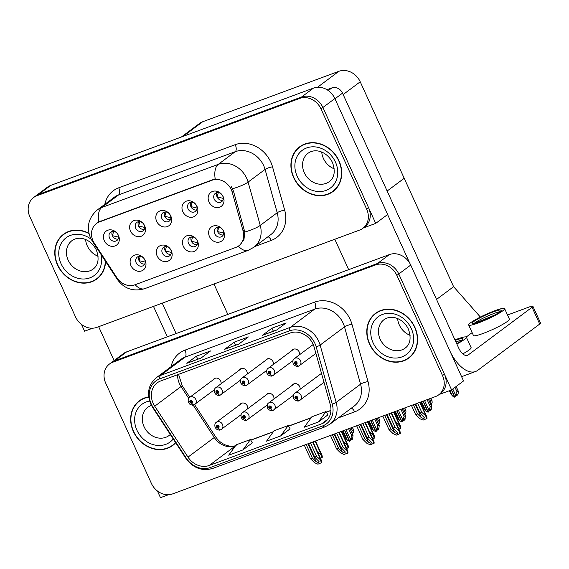<?xml version="1.0" encoding="UTF-8"?>
<svg xmlns="http://www.w3.org/2000/svg" width="569" height="569" viewBox="0 0 569 569"><rect width="100%" height="100%" fill="white"/><g stroke="black" fill="none" stroke-linecap="round" stroke-linejoin="round"><path stroke-width="0.85" d="M247.757 408.691A4.644 3.99 -126.8 0 0 247.344 406.003A4.644 3.99 -126.8 0 0 240.787 403.677A4.644 3.99 -126.8 0 0 239.848 404.744M273.931 398.997A4.644 3.99 -126.8 0 0 273.518 396.316A4.644 3.99 -126.8 0 0 266.961 393.99A4.644 3.99 -126.8 0 0 266.022 395.05M300.105 389.31A4.644 3.99 -126.8 0 0 299.692 386.621A4.644 3.99 -126.8 0 0 293.135 384.295A4.644 3.99 -126.8 0 0 292.196 385.362M299.614 354.672A4.644 3.99 -126.8 0 0 299.209 351.991A4.644 3.99 -126.8 0 0 292.651 349.665A4.644 3.99 -126.8 0 0 291.712 350.724M273.44 364.366A4.644 3.99 -126.8 0 0 273.035 361.678A4.644 3.99 -126.8 0 0 266.477 359.359A4.644 3.99 -126.8 0 0 265.538 360.419M247.266 374.061A4.644 3.99 -126.8 0 0 246.861 371.372A4.644 3.99 -126.8 0 0 240.303 369.046A4.644 3.99 -126.8 0 0 239.364 370.113M221.092 383.755A4.644 3.99 -126.8 0 0 220.687 381.066A4.644 3.99 -126.8 0 0 214.129 378.741A4.644 3.99 -126.8 0 0 213.19 379.8M323.583 382.645A4.644 3.99 -126.8 0 0 324.06 382.503M109.49 364.011L123.352 353.655A17.426 14.95 -126.8 0 1 126.61 351.891L389.388 254.585A17.426 14.95 -126.8 0 1 410.733 265.062L463.55 380.96L451.601 389.886L398.784 273.988A17.426 14.95 -126.8 0 0 377.439 263.504L114.661 360.817A17.426 14.95 -126.8 0 0 111.403 362.581A17.426 14.95 -126.8 0 1 114.661 360.817L377.439 263.504A17.426 14.95 -126.8 0 1 398.784 273.988L444.432 374.153A17.426 14.95 -126.8 0 1 440.683 393.364L438.77 394.794A17.426 14.95 -126.8 0 0 442.518 375.576L396.87 275.417A17.426 14.95 -126.8 0 0 375.526 264.934L112.747 362.24A17.426 14.95 -126.8 0 0 109.49 364.011A17.426 14.95 -126.8 0 0 105.742 383.221L151.39 483.387A17.426 14.95 -126.8 0 0 172.734 493.871L435.513 396.557A17.426 14.95 -126.8 0 0 438.77 394.794M157.414 490.976L160.472 497.69L168.524 494.703M439.19 394.481L451.601 389.886M321.649 373.911A4.644 3.99 -126.8 0 0 319.309 374.601A4.644 3.99 -126.8 0 0 318.37 375.668M181.362 137.022L199.463 123.501A17.426 14.95 53.2 0 1 202.72 121.73L338.882 71.31A17.426 14.95 53.2 0 1 360.227 81.794L404.203 178.289L387.133 191.028L404.203 178.289L453.6 286.676L436.537 299.422M213.972 284.002L227.828 314.408M453.6 286.676L480.378 317.054M472.128 332.609L466.21 337.026M161.873 218.503A5.228 4.488 -126.8 0 0 169.256 221.121A5.228 4.488 -126.8 0 0 170.38 215.359A5.228 4.488 -126.8 0 0 162.997 212.742A5.228 4.488 -126.8 0 0 161.873 218.503M170.43 219.698A5.228 4.488 53.2 0 1 164.747 216.362A5.228 4.488 53.2 0 1 164.69 212.017M156.653 221.341A8.713 7.475 -126.8 0 0 167.322 226.583A8.713 7.475 -126.8 0 0 170.821 216.092A8.713 7.475 -126.8 0 0 160.152 210.85A8.713 7.475 -126.8 0 0 156.653 221.341M188.538 243.447A5.228 4.488 -126.8 0 0 195.914 246.057A5.228 4.488 -126.8 0 0 197.038 240.296A5.228 4.488 -126.8 0 0 189.662 237.678A5.228 4.488 -126.8 0 0 188.538 243.447M197.094 244.642A5.228 4.488 53.2 0 1 191.404 241.306A5.228 4.488 53.2 0 1 191.355 236.96M183.31 246.277A8.713 7.475 -126.8 0 0 193.986 251.519A8.713 7.475 -126.8 0 0 197.486 241.028A8.713 7.475 -126.8 0 0 186.817 235.786A8.713 7.475 -126.8 0 0 183.31 246.277M188.047 208.816A5.228 4.488 -126.8 0 0 195.43 211.426A5.228 4.488 -126.8 0 0 196.554 205.665A5.228 4.488 -126.8 0 0 189.171 203.048A5.228 4.488 -126.8 0 0 188.047 208.816M196.604 210.011A5.228 4.488 53.2 0 1 190.921 206.668A5.228 4.488 53.2 0 1 190.864 202.329M182.827 211.647A8.713 7.475 -126.8 0 0 193.496 216.889A8.713 7.475 -126.8 0 0 196.995 206.398A8.713 7.475 -126.8 0 0 186.326 201.156A8.713 7.475 -126.8 0 0 182.827 211.647M214.221 199.122A5.228 4.488 -126.8 0 0 221.604 201.732A5.228 4.488 -126.8 0 0 222.728 195.971A5.228 4.488 -126.8 0 0 215.345 193.353A5.228 4.488 -126.8 0 0 214.221 199.122M222.778 200.316A5.228 4.488 53.2 0 1 217.095 196.981A5.228 4.488 53.2 0 1 217.038 192.635M209.001 201.952A8.713 7.475 -126.8 0 0 219.67 207.194A8.713 7.475 -126.8 0 0 223.169 196.703A8.713 7.475 -126.8 0 0 212.5 191.461A8.713 7.475 -126.8 0 0 209.001 201.952M135.699 228.197A5.228 4.488 -126.8 0 0 143.082 230.815A5.228 4.488 -126.8 0 0 144.206 225.047A5.228 4.488 -126.8 0 0 136.823 222.436A5.228 4.488 -126.8 0 0 135.699 228.197M144.256 229.392A5.228 4.488 53.2 0 1 138.566 226.057A5.228 4.488 53.2 0 1 138.516 221.711M130.479 231.035A8.713 7.475 -126.8 0 0 141.148 236.277A8.713 7.475 -126.8 0 0 144.647 225.786A8.713 7.475 -126.8 0 0 133.978 220.544A8.713 7.475 -126.8 0 0 130.479 231.035M109.525 237.892A5.228 4.488 -126.8 0 0 116.908 240.502A5.228 4.488 -126.8 0 0 118.032 234.741A5.228 4.488 -126.8 0 0 110.649 232.124A5.228 4.488 -126.8 0 0 109.525 237.892M118.082 239.087A5.228 4.488 53.2 0 1 112.392 235.751A5.228 4.488 53.2 0 1 112.342 231.405M104.305 240.723A8.713 7.475 -126.8 0 0 114.974 245.964A8.713 7.475 -126.8 0 0 118.473 235.474A8.713 7.475 -126.8 0 0 107.804 230.232A8.713 7.475 -126.8 0 0 104.305 240.723M136.19 262.828A5.228 4.488 -126.8 0 0 143.566 265.446A5.228 4.488 -126.8 0 0 144.69 259.677A5.228 4.488 -126.8 0 0 137.314 257.067A5.228 4.488 -126.8 0 0 136.19 262.828M144.739 264.023A5.228 4.488 53.2 0 1 139.056 260.687A5.228 4.488 53.2 0 1 139.007 256.342M130.962 265.666A8.713 7.475 -126.8 0 0 141.631 270.908A8.713 7.475 -126.8 0 0 145.138 260.417A8.713 7.475 -126.8 0 0 134.462 255.175A8.713 7.475 -126.8 0 0 130.962 265.666M162.364 253.134A5.228 4.488 -126.8 0 0 169.74 255.751A5.228 4.488 -126.8 0 0 170.864 249.99A5.228 4.488 -126.8 0 0 163.488 247.373A5.228 4.488 -126.8 0 0 162.364 253.134M170.92 254.336A5.228 4.488 53.2 0 1 165.23 250.993A5.228 4.488 53.2 0 1 165.181 246.647M157.136 255.972A8.713 7.475 -126.8 0 0 167.805 261.214A8.713 7.475 -126.8 0 0 171.312 250.723A8.713 7.475 -126.8 0 0 160.636 245.481A8.713 7.475 -126.8 0 0 157.136 255.972M214.712 233.752A5.228 4.488 -126.8 0 0 222.088 236.37A5.228 4.488 -126.8 0 0 223.212 230.601A5.228 4.488 -126.8 0 0 215.836 227.991A5.228 4.488 -126.8 0 0 214.712 233.752M223.268 234.947A5.228 4.488 53.2 0 1 217.578 231.611A5.228 4.488 53.2 0 1 217.529 227.266M209.484 236.59A8.713 7.475 -126.8 0 0 220.16 241.832A8.713 7.475 -126.8 0 0 223.66 231.341A8.713 7.475 -126.8 0 0 212.991 226.099A8.713 7.475 -126.8 0 0 209.484 236.59M93.039 240.851A15.683 13.457 -126.8 0 0 94.354 243.233L116.915 277.786A15.683 13.457 -126.8 0 0 134.81 284.834L235.872 247.408A15.683 13.457 -126.8 0 0 238.802 245.815A15.683 13.457 -126.8 0 0 243.105 231.057L232.209 192.187A15.683 13.457 -126.8 0 0 212.073 180.224L99.34 221.967A15.683 13.457 -126.8 0 0 96.41 223.56A15.683 13.457 -126.8 0 0 93.039 240.851M81.538 324.479L84.589 331.186L92.647 328.206M363.314 227.977L375.718 223.382L322.908 107.491A17.426 14.95 -126.8 0 0 301.563 97.007L38.784 194.314A17.426 14.95 -126.8 0 0 35.52 196.085A17.426 14.95 -126.8 0 1 38.784 194.314L301.563 97.007A17.426 14.95 -126.8 0 1 322.908 107.491L368.548 207.649A17.426 14.95 -126.8 0 1 364.807 226.867L362.894 228.29A17.426 14.95 -126.8 0 0 366.642 209.079L320.994 108.921A17.426 14.95 -126.8 0 0 299.65 98.437L36.871 195.743A17.426 14.95 -126.8 0 0 33.614 197.514A17.426 14.95 -126.8 0 0 29.865 216.725L75.513 316.883A17.426 14.95 -126.8 0 0 96.851 327.367L359.636 230.061A17.426 14.95 -126.8 0 0 362.894 228.29M375.718 223.382L387.674 214.463L334.857 98.565A17.426 14.95 -126.8 0 0 313.512 88.081L50.733 185.394A17.426 14.95 -126.8 0 0 47.476 187.158L33.614 197.514M148.701 396.878A27.881 23.926 -126.8 0 0 139.377 400.782A27.881 23.926 -126.8 0 0 133.381 431.515A27.881 23.926 -126.8 0 0 172.748 445.463A27.881 23.926 -126.8 0 0 175.707 442.76M171.511 445.968A27.881 23.926 -126.8 0 0 173.68 444.723M369.516 344.081A27.881 23.926 -126.8 0 0 408.883 358.022A27.881 23.926 -126.8 0 0 414.872 327.282A27.881 23.926 -126.8 0 0 375.512 313.341A27.881 23.926 -126.8 0 0 369.516 344.081M407.646 358.527A27.881 23.926 -126.8 0 0 409.815 357.282M153.175 403.364A18.592 15.953 53.2 0 1 157.172 382.873A18.592 15.953 53.2 0 1 160.643 380.981L290.29 332.979A18.592 15.953 53.2 0 1 314.152 347.161L330.219 404.459A18.592 15.953 53.2 0 1 325.127 421.956A18.592 15.953 53.2 0 1 321.649 423.841L209.2 465.478A18.592 15.953 53.2 0 1 187.99 457.127L154.732 406.195A18.592 15.953 53.2 0 1 153.175 403.364M151.283 404.061A20.911 17.945 -126.8 0 0 153.04 407.248L186.298 458.18A20.911 17.945 -126.8 0 0 210.153 467.576L322.602 425.939A20.911 17.945 -126.8 0 0 332.246 404.132L316.179 346.834A20.911 17.945 -126.8 0 0 289.329 330.881L159.69 378.883A20.911 17.945 -126.8 0 0 151.283 404.061M276.591 330.077L286.15 322.936L271.975 328.185L262.416 335.326L276.591 330.077M262.714 335.162L276.726 329.97L262.778 335.141A4.644 2.312 69.7 0 0 262.714 335.162A4.644 2.312 69.7 0 0 262.416 335.326M273.362 331.222L271.975 328.185M200.999 358.072L210.558 350.931L196.383 356.18L186.824 363.321L200.999 358.072M187.123 363.157L201.134 357.965L187.187 363.136A4.644 2.312 69.7 0 0 187.123 363.157A4.644 2.312 69.7 0 0 186.824 363.321M197.763 359.21L196.383 356.18M238.795 344.074L248.354 336.933L234.179 342.182L224.62 349.323L238.795 344.074M224.919 349.16L238.93 343.968L224.983 349.138A4.644 2.312 69.7 0 0 224.919 349.16A4.644 2.312 69.7 0 0 224.62 349.323M235.566 345.219L234.179 342.182M242.863 449.944L252.33 442.874L250.431 439.538L236.256 444.787L228.695 455.193L242.863 449.944L250.431 439.538M318.462 421.956L327.922 414.886L326.023 411.543L311.848 416.793L304.287 427.205L318.462 421.956L326.023 411.543M280.659 435.946L288.227 425.541L274.052 430.79L266.491 441.195L280.659 435.946L290.112 428.848M288.227 425.541L290.126 428.884M376.493 312.651A27.881 23.926 -126.8 0 0 374.672 314.38M140.358 400.092A27.881 23.926 -126.8 0 0 138.544 401.821M88.935 233.304A27.881 23.926 -126.8 0 0 63.5 234.279A27.881 23.926 -126.8 0 0 57.505 265.019A27.881 23.926 -126.8 0 0 96.865 278.966A27.881 23.926 -126.8 0 0 105.585 261.448M95.635 279.471A27.881 23.926 -126.8 0 0 97.804 278.227M293.64 177.578A27.881 23.926 -126.8 0 0 333 191.525A27.881 23.926 -126.8 0 0 338.996 160.785A27.881 23.926 -126.8 0 0 299.635 146.838A27.881 23.926 -126.8 0 0 293.64 177.578M331.77 192.03A27.881 23.926 -126.8 0 0 333.939 190.786M98.672 221.967L215.182 178.822A20.335 10.121 -110.3 0 1 218.261 164.363A23.237 19.936 53.2 0 1 246.726 178.339A23.237 19.936 53.2 0 1 248.098 182.087L260.239 225.395A23.237 19.936 53.2 0 1 253.866 247.266L270.844 234.592A23.237 19.936 -126.8 0 0 277.21 212.728L265.069 169.413A23.237 19.936 -126.8 0 0 263.696 165.664A23.237 19.936 -126.8 0 0 235.239 151.688L118.729 194.833A23.237 19.936 -126.8 0 0 114.383 197.187L97.413 209.861A23.237 19.936 53.2 0 1 101.759 207.507A20.335 10.121 69.7 0 0 98.672 221.967M231.334 186.753L233.51 191.22L244.791 232.038L243.973 239.471L239.933 244.976M300.61 146.155A27.881 23.926 -126.8 0 0 298.796 147.876M64.475 233.596A27.881 23.926 -126.8 0 0 62.661 235.317M387.062 414.502L393.243 428.052L397.582 432.532L397.283 433.621L394.651 432.632L390.875 428.926L388.99 429.623L393.051 433.621L396.444 435.107L400.348 433.486C400.227 431.672 399.922 430.897 399.431 431.167L395.128 427.347L388.954 413.798M320.596 374.004L294.87 393.215A4.36 3.741 53.2 0 1 301.022 395.391A4.36 3.741 53.2 0 1 300.083 400.199A4.36 3.741 53.2 0 1 299.422 400.576A2.902 1.458 -113.2 0 1 299.273 400.668A2.902 1.458 -113.2 0 1 296.933 398.89A1.451 1.245 -126.8 0 0 295.688 396.287A1.451 1.245 -126.8 0 0 296.833 398.926L296.506 398.129A0.583 0.498 53.2 0 1 295.937 397.134A0.583 0.498 53.2 0 1 296.634 398.065A0.583 0.498 53.2 0 1 296.541 398.115L296.933 398.89M296.833 398.926A2.902 1.43 72.5 0 0 298.896 400.804A2.902 1.43 72.5 0 0 299.074 400.718M391.515 412.852L399.993 431.451L399.431 431.167L391.145 412.987M382.816 416.074L388.99 429.623M384.701 415.377L390.875 428.926M393.243 428.052L395.128 427.347M399.858 433.848L399.196 431.345M415.726 403.89L419.901 413.066L424.246 417.546L423.948 418.635L421.316 417.646L417.539 413.94L415.654 414.637L419.716 418.635L423.108 420.121L427.013 418.5C426.892 416.686 426.586 415.911 426.096 416.181L421.793 412.361L417.61 403.186M313.213 344.522L294.386 358.584A4.36 3.741 53.2 0 1 300.539 360.76A4.36 3.741 53.2 0 1 299.6 365.561A4.36 3.741 53.2 0 1 298.938 365.945A2.902 1.458 -113.2 0 1 298.782 366.031A2.902 1.458 -113.2 0 1 296.449 364.252A1.451 1.245 -126.8 0 0 295.197 361.656A1.451 1.245 -126.8 0 0 296.342 364.295L296.015 363.499A0.583 0.498 53.2 0 1 295.453 362.503A0.583 0.498 53.2 0 1 296.143 363.427A0.583 0.498 53.2 0 1 296.058 363.484L296.449 364.252M296.342 364.295A2.902 1.43 72.5 0 0 298.412 366.173A2.902 1.43 72.5 0 0 298.59 366.087M420.171 402.24L426.658 416.465L426.096 416.181L419.808 402.375M411.472 405.462L415.654 414.637M413.357 404.765L417.539 413.94M419.901 413.066L421.793 412.361M426.522 418.862L425.861 416.359M360.888 424.19L367.069 437.739L371.408 442.227L371.109 443.315L368.477 442.326L364.701 438.614L362.816 439.318L366.877 443.308L370.27 444.802L374.174 443.173C374.053 441.359 373.748 440.591 373.257 440.854L368.954 437.042L362.78 423.492M294.422 383.698L268.696 402.909A4.36 3.741 53.2 0 1 274.848 405.085A4.36 3.741 53.2 0 1 273.909 409.886A4.36 3.741 53.2 0 1 273.248 410.27A2.902 1.458 -113.2 0 1 273.099 410.356A2.902 1.458 -113.2 0 1 270.759 408.578A1.451 1.245 -126.8 0 0 269.514 405.981A1.451 1.245 -126.8 0 0 270.659 408.62L270.332 407.824A0.583 0.498 53.2 0 1 269.763 406.821A0.583 0.498 53.2 0 1 270.46 407.753A0.583 0.498 53.2 0 1 270.367 407.802L270.759 408.578M270.659 408.62A2.902 1.43 72.5 0 0 272.722 410.498A2.902 1.43 72.5 0 0 272.9 410.413M365.341 422.547L373.819 441.139L373.257 440.854L364.971 422.682M356.642 425.768L362.816 439.318M358.527 425.064L364.701 438.614M367.069 437.739L368.954 437.042M373.684 443.536L373.022 441.032M334.714 433.884L340.888 447.433L345.234 451.914L344.935 453.002L342.303 452.014L338.527 448.308L336.642 449.005L340.703 453.002L344.096 454.496L348 452.867C347.879 451.053 347.574 450.278 347.083 450.548L342.78 446.736L336.606 433.187M268.248 393.392L242.522 412.596A4.36 3.741 53.2 0 1 248.674 414.78A4.36 3.741 53.2 0 1 247.735 419.581A4.36 3.741 53.2 0 1 247.074 419.965A2.902 1.458 -113.2 0 1 246.925 420.05A2.902 1.458 -113.2 0 1 244.585 418.272A1.451 1.245 -126.8 0 0 243.34 415.669A1.451 1.245 -126.8 0 0 244.485 418.307L244.158 417.511A0.583 0.498 53.2 0 1 243.589 416.515A0.583 0.498 53.2 0 1 244.286 417.447A0.583 0.498 53.2 0 1 244.193 417.497L244.585 418.272M244.485 418.307A2.902 1.43 72.5 0 0 246.548 420.185A2.902 1.43 72.5 0 0 246.726 420.107M339.167 432.234L347.645 450.833L347.083 450.548L338.797 432.369M330.468 435.456L336.642 449.005M332.353 434.759L338.527 448.308M340.888 447.433L342.78 446.736M347.51 453.23L346.848 450.726M308.54 443.578L314.714 457.127L319.06 461.608L318.761 462.697L316.129 461.708L312.353 458.002L310.468 458.699L314.529 462.697L317.922 464.183L321.826 462.561C321.705 460.748 321.4 459.972 320.909 460.243L316.606 456.423L310.432 442.874M242.074 403.08L216.348 422.29A4.36 3.741 53.2 0 1 222.5 424.467A4.36 3.741 53.2 0 1 221.561 429.275A4.36 3.741 53.2 0 1 220.9 429.652A2.902 1.458 -113.2 0 1 220.751 429.744A2.902 1.458 -113.2 0 1 218.411 427.966A1.451 1.245 -126.8 0 0 217.166 425.363A1.451 1.245 -126.8 0 0 218.311 428.002L217.984 427.205A0.583 0.498 53.2 0 1 217.415 426.209A0.583 0.498 53.2 0 1 218.112 427.141A0.583 0.498 53.2 0 1 218.019 427.191L218.411 427.966M218.311 428.002A2.902 1.43 72.5 0 0 220.374 429.88A2.902 1.43 72.5 0 0 220.552 429.794M312.993 441.928L321.471 460.527L320.909 460.243L312.623 442.063M304.287 445.15L310.468 458.699M306.179 444.453L312.353 458.002M314.714 457.127L316.606 456.423M321.336 462.924L320.674 460.421M293.931 349.067L268.212 368.271A4.36 3.741 53.2 0 1 274.365 370.455A4.36 3.741 53.2 0 1 273.426 375.256A4.36 3.741 53.2 0 1 272.764 375.64A2.902 1.458 -113.2 0 1 272.608 375.725A2.902 1.458 -113.2 0 1 270.275 373.947A1.451 1.245 -126.8 0 0 269.023 371.344A1.451 1.245 -126.8 0 0 270.168 373.989L269.841 373.186A0.583 0.498 53.2 0 1 269.279 372.19A0.583 0.498 53.2 0 1 269.969 373.122A0.583 0.498 53.2 0 1 269.884 373.172L270.275 373.947M270.168 373.989A2.902 1.43 72.5 0 0 272.238 375.867A2.902 1.43 72.5 0 0 272.416 375.782M399.68 426.053L399.922 425.875C400.412 425.605 400.718 426.373 400.839 428.194L400.348 428.549L399.68 426.053L395.789 422.219M393.997 411.935L400.484 426.153L399.922 425.875L393.634 412.07M398.912 429.083L400.348 428.549M267.757 358.762L242.038 377.965A4.36 3.741 53.2 0 1 248.191 380.142A4.36 3.741 53.2 0 1 247.252 384.95A4.36 3.741 53.2 0 1 246.59 385.327A2.902 1.458 -113.2 0 1 246.434 385.419A2.902 1.458 -113.2 0 1 244.101 383.641A1.451 1.245 -126.8 0 0 242.849 381.038A1.451 1.245 -126.8 0 0 243.994 383.677L243.667 382.88A0.583 0.498 53.2 0 1 243.105 381.884A0.583 0.498 53.2 0 1 243.795 382.816A0.583 0.498 53.2 0 1 243.71 382.866L244.101 383.641M243.994 383.677A2.902 1.43 72.5 0 0 246.064 385.554A2.902 1.43 72.5 0 0 246.242 385.469M373.506 435.74L373.748 435.562C374.238 435.299 374.537 436.067 374.665 437.881L374.174 438.244L373.506 435.74L369.615 431.914M367.823 421.622L374.31 435.847L373.748 435.562L367.453 421.757M372.738 438.777L374.174 438.244M241.583 368.449L215.864 387.66A4.36 3.741 53.2 0 1 222.017 389.836A4.36 3.741 53.2 0 1 221.078 394.637A4.36 3.741 53.2 0 1 220.416 395.021A2.902 1.458 -113.2 0 1 220.26 395.114A2.902 1.458 -113.2 0 1 217.927 393.335A1.451 1.245 -126.8 0 0 216.675 390.732A1.451 1.245 -126.8 0 0 217.82 393.371L217.493 392.574A0.583 0.498 53.2 0 1 216.924 391.579A0.583 0.498 53.2 0 1 217.621 392.51A0.583 0.498 53.2 0 1 217.536 392.56L217.927 393.335M217.82 393.371A2.902 1.43 72.5 0 0 219.89 395.249A2.902 1.43 72.5 0 0 220.068 395.163M347.332 445.435L347.574 445.257C348.064 444.986 348.363 445.762 348.491 447.575L348 447.938L347.332 445.435L343.441 441.608M341.649 431.316L348.136 445.541L347.574 445.257L341.279 431.451M346.564 448.472L348 447.938M215.409 378.143L189.69 397.354A4.36 3.741 53.2 0 1 195.843 399.53A4.36 3.741 53.2 0 1 194.904 404.331A4.36 3.741 53.2 0 1 194.242 404.715A2.902 1.458 -113.2 0 1 194.086 404.801A2.902 1.458 -113.2 0 1 191.746 403.023A1.451 1.245 -126.8 0 0 190.501 400.427A1.451 1.245 -126.8 0 0 191.646 403.065L191.319 402.269A0.583 0.498 53.2 0 1 190.75 401.266A0.583 0.498 53.2 0 1 191.447 402.198A0.583 0.498 53.2 0 1 191.362 402.247L191.746 403.023M191.646 403.065A2.902 1.43 72.5 0 0 193.716 404.943A2.902 1.43 72.5 0 0 193.894 404.858M321.158 455.129L321.4 454.951C321.89 454.681 322.189 455.456 322.31 457.27L321.826 457.632L321.158 455.129L317.267 451.295M315.475 441.011L321.962 455.236L321.4 454.951L315.105 441.146M320.39 458.159L321.826 457.632M424.261 408.898L425.797 410.996L428.009 412.219L422.987 401.195M423.18 401.131L428.301 412.112L430.306 406.657L431.402 405.839L428.379 399.203M429.439 410.598L430.214 410.683L430.584 409.09L428.301 412.112M421.572 401.721L425.797 410.996M428.443 399.175L431.572 406.046L431.167 409.972L430.214 410.683M424.595 400.604L428.82 409.879M427.12 399.666L430.306 406.657M218.773 227.23L217.614 231.597L223.724 233.02M218.311 192.599L217.173 196.931L223.24 198.368M455.001 387.347L456.95 391.621L458.045 390.803L456.096 386.522M456.082 395.562L457.803 394.929L458.329 392.702L458.209 391.01L456.146 386.486M451.551 389.9L454.837 397.112L455.897 396.358L456.267 394.765L457.227 394.054L456.85 395.647M454.937 397.077L455.463 394.843L452.796 388.99M455.463 394.843L456.95 391.621M450.897 393.862L452.44 395.96L454.652 397.183L451.366 389.971M449.944 390.498L452.44 395.96M98.672 326.698L114.106 360.561M153.481 306.399L167.336 336.805M176.106 333.562L162.25 303.156M328.292 90.571L331.862 87.91L326.99 89.717M334.807 239.257L348.669 269.663M387.589 214.52L409.815 263.283M532.058 307.274A8.713 1.095 -24.5 0 0 532.904 306.286L540.55 323.064A8.713 1.095 155.5 0 1 539.711 324.053L532.058 307.274L468.237 354.928A11.622 5.782 -110.3 0 1 467.49 355.341A11.622 5.782 -110.3 0 1 458.678 348.015L342.531 93.152L334.963 98.8M450.733 352.837A34.858 17.355 69.7 0 0 475.563 371.507A34.858 17.355 69.7 0 0 477.796 370.284L539.711 324.053M532.904 306.286A8.713 1.095 -24.5 0 0 528.558 307.217L507.52 315.013M331.862 87.91A8.713 7.475 53.2 0 1 342.531 93.152M398.087 418.592L399.623 420.69L401.835 421.906L396.813 410.889M397.006 410.818L402.027 421.842L404.132 416.352L405.228 415.526L402.205 408.891M403.265 420.292L404.033 420.377L404.41 418.784L403.457 419.495L403.08 421.088L402.127 421.8M395.398 411.415L399.623 420.69M402.269 408.869L405.398 415.74L404.993 419.659L404.033 420.377M398.421 410.292L402.646 419.573M400.946 409.36L404.132 416.352M192.599 236.924L191.44 241.292L197.55 242.707M371.913 428.279L373.449 430.384L375.661 431.601L370.639 420.583M370.832 420.512L375.953 431.494L377.958 426.046L379.054 425.221L376.031 418.585M377.091 429.986L377.859 430.064L378.236 428.478L377.283 429.19L376.906 430.783L375.953 431.494M369.224 421.11L373.449 430.384M376.095 418.564L379.224 425.434L378.819 429.353L377.859 430.064M372.247 419.986L376.472 429.261M374.772 419.054L377.958 426.046M166.425 246.619L165.266 250.986L171.376 252.401M345.739 437.974L347.275 440.079L349.487 441.295L344.465 430.271M344.658 430.207L349.779 441.188L351.784 435.733L352.88 434.915L349.857 428.279M350.917 439.673L351.685 439.759L352.062 438.166L351.101 438.884L350.732 440.477L349.779 441.188M343.05 430.797L347.275 440.079M349.921 428.258L353.05 435.121L352.645 439.048L351.685 439.759M346.073 429.68L350.298 438.955M348.598 428.741L351.784 435.733M140.251 256.306L139.092 260.673L145.202 262.096M192.137 202.294L190.999 206.625L197.066 208.055M429.602 398.748L430.776 401.316L431.871 400.491L430.861 398.279M431.103 405.021L432.156 402.39L432.035 400.704L430.925 398.257M430.655 404.04L431.053 403.748L430.868 404.509M430.029 402.66L430.776 401.316M165.963 211.988L164.825 216.312L170.892 217.749M403.428 408.442L404.602 411.003L405.697 410.185L404.687 407.973M404.929 414.709L405.981 412.084L405.861 410.391L404.751 407.952M404.481 413.734L404.879 413.435L404.694 414.204M403.855 412.354L404.602 411.003M139.789 221.675L138.651 226.007L144.718 227.444M377.254 418.13L378.428 420.697L379.523 419.879L378.513 417.667M378.755 424.403L379.808 421.778L379.687 420.086L378.577 417.646M378.307 423.421L378.698 423.13L378.52 423.891M377.681 422.049L378.428 420.697M113.615 231.37L112.477 235.701L118.544 237.131M351.08 427.824L352.254 430.392L353.349 429.567L352.339 427.355M352.581 434.097L353.634 431.466L353.513 429.78L352.403 427.333M352.133 433.116L352.524 432.824L352.346 433.585M351.507 431.736L352.254 430.392M468.664 325.013L473.444 335.497A19.751 2.489 -24.5 0 0 483.287 333.377A19.751 2.489 -24.5 0 0 501.282 325.184A19.751 2.489 -24.5 0 0 509.39 319.117L504.611 308.626A19.751 2.489 -24.5 0 0 494.76 310.752A19.751 2.489 -24.5 0 0 476.772 318.946A19.751 2.489 -24.5 0 0 468.664 325.013A19.751 2.489 -24.5 0 0 478.508 322.886A19.751 2.489 -24.5 0 0 496.502 314.693A19.751 2.489 -24.5 0 0 504.611 308.626M493.209 311.912A15.975 2.013 -24.5 0 0 478.657 318.54A15.975 2.013 -24.5 0 0 472.099 323.441A15.975 2.013 -24.5 0 0 480.065 321.727A15.975 2.013 -24.5 0 0 481.609 321.136L490.151 317.552L499.738 312.246L501.197 310.311A15.975 2.013 -24.5 0 0 501.175 310.197A15.975 2.013 -24.5 0 0 493.209 311.912M500.592 311.556A15.975 2.013 -24.5 0 0 493.928 313.483A15.975 2.013 -24.5 0 0 473.863 323.59M474.162 323.533L495.99 314.536M501.133 310.98L501.197 310.311L500.948 311.2M476.651 322.893L491.701 316.791M462.803 353.868A19.751 2.489 -24.5 0 0 471.139 347.673L466.36 337.189A19.751 2.489 -24.5 0 0 456.516 339.309A19.751 2.489 -24.5 0 0 454.98 339.892M456.85 344.003A19.751 2.489 -24.5 0 0 466.36 337.189M462.341 340.113A15.975 2.013 -24.5 0 0 455.918 341.955M462.704 339.764L462.953 338.868A15.975 2.013 -24.5 0 0 462.924 338.754A15.975 2.013 -24.5 0 0 455.2 340.383M462.889 339.537L462.953 338.868L461.495 340.81L456.701 343.669M175.544 442.511A27.596 23.678 53.2 0 1 172.571 445.228A27.596 23.678 53.2 0 1 133.623 431.43A27.596 23.678 53.2 0 1 139.554 401.01A27.596 23.678 53.2 0 1 148.737 397.155M139.554 401.01L141.468 399.58A27.596 23.678 53.2 0 1 142.527 398.841M175.494 442.995A27.596 23.678 53.2 0 1 174.484 443.806L172.571 445.228M293.874 177.492A27.596 23.678 53.2 0 1 299.806 147.072A27.596 23.678 53.2 0 1 338.761 160.871A27.596 23.678 53.2 0 1 332.829 191.291A27.596 23.678 53.2 0 1 293.874 177.492M299.806 147.072L301.719 145.643A27.596 23.678 53.2 0 1 302.779 144.903M334.245 168.837A17.717 15.207 53.2 0 1 323.42 158.452A17.717 15.207 53.2 0 1 321.741 152.094M335.753 189.057A27.596 23.678 53.2 0 1 334.743 189.861L332.829 191.291M369.758 343.989A27.596 23.678 53.2 0 1 375.689 313.569A27.596 23.678 53.2 0 1 414.637 327.367A27.596 23.678 53.2 0 1 408.706 357.787A27.596 23.678 53.2 0 1 369.758 343.989M375.689 313.569L377.596 312.146A27.596 23.678 53.2 0 1 378.662 311.399M410.128 335.333A17.717 15.207 53.2 0 1 399.303 324.949A17.717 15.207 53.2 0 1 397.617 318.59M411.629 355.554A27.596 23.678 53.2 0 1 410.619 356.365L408.706 357.787M105.329 261.057A27.596 23.678 53.2 0 1 96.694 278.732A27.596 23.678 53.2 0 1 57.746 264.934A27.596 23.678 53.2 0 1 63.678 234.513A27.596 23.678 53.2 0 1 89.013 233.639M63.678 234.513L65.584 233.084A27.596 23.678 53.2 0 1 66.644 232.344M98.11 256.278A17.717 15.207 53.2 0 1 87.285 245.893A17.717 15.207 53.2 0 1 85.606 239.528M99.618 276.498A27.596 23.678 53.2 0 1 98.608 277.302L96.694 278.732M410.733 265.062L396.87 275.417M126.61 351.891L112.747 362.24M389.388 254.585L375.526 264.934M50.733 185.394L36.871 195.743M313.512 88.081L299.65 98.437M334.857 98.565L320.994 108.921M202.72 121.73L183.126 136.368M338.882 71.31L317.538 87.256M360.227 81.794L343.164 94.539M243.105 231.057L244.407 230.082M232.209 192.187L233.51 191.22M212.073 180.224L213.261 179.335M99.34 221.967L100.535 221.078M177.663 374.679A18.592 15.953 -126.8 0 0 179.47 383.726A18.592 15.953 -126.8 0 0 181.027 386.557L188.737 398.364M171.091 366.671A29.047 24.922 53.2 0 1 185.025 350.127L314.671 302.118A5.811 2.895 -110.3 0 1 314.671 309.145L185.025 357.154A23.237 19.936 -126.8 0 0 180.686 359.508L156.304 377.716A23.237 19.936 53.2 0 1 160.643 375.362A5.811 2.895 69.7 0 0 159.69 378.883M314.671 302.118A29.047 24.922 53.2 0 1 350.241 319.593A29.047 24.922 53.2 0 1 351.955 324.273L368.022 381.579A29.047 24.922 53.2 0 1 354.636 411.864L338.313 417.902M343.128 323.128A23.237 19.936 -126.8 0 0 314.671 309.145L290.29 327.353A23.237 19.936 53.2 0 1 320.119 345.077L336.187 402.383A23.237 19.936 53.2 0 1 329.814 424.254L354.195 406.046A23.237 19.936 -126.8 0 0 360.568 384.175L344.501 326.876A23.237 19.936 -126.8 0 0 343.128 323.128M156.304 377.716C148.417 384.552 146.567 393.314 150.742 403.997L152.627 407.411L153.04 407.248M152.627 407.411L185.885 458.351C193.111 468.088 202.031 471.452 212.65 468.451A5.811 2.895 -110.3 0 1 210.153 467.576M322.602 425.939A5.811 2.895 69.7 0 0 325.098 426.814L329.814 424.254M332.246 404.132A5.811 1.223 -15.7 0 0 336.187 402.383L360.568 384.175A5.811 1.223 164.3 0 1 368.022 381.579M185.885 458.351L186.298 458.18M316.179 346.834A5.811 1.223 -15.7 0 0 320.119 345.077L344.501 326.876A5.811 1.223 164.3 0 1 351.955 324.273M289.329 330.881A5.811 2.895 -110.3 0 1 290.29 327.353L160.643 375.362L185.025 357.154A5.811 2.895 -110.3 0 0 185.025 350.127M442.518 375.576L444.432 374.153M351.315 408.193A5.811 2.895 -110.3 0 1 354.636 411.864M321.649 423.841L327.922 419.161M154.732 406.195L181.027 386.557A10.455 0.391 146.9 0 0 182.151 385.583L189.79 397.276M187.99 457.127L214.285 437.49A18.592 15.953 -126.8 0 0 235.481 445.847M193.119 405.078L214.285 437.49A10.455 0.391 146.9 0 0 215.416 436.515C218.055 440.434 221.334 443.223 225.26 444.887C229.463 446.487 233.098 446.686 236.163 445.477M209.2 465.478L235.474 445.861M250.794 440.178L273.276 431.857M288.59 426.181L311.072 417.859M326.386 412.191L330.923 410.505M235.239 144.661A5.811 2.895 -110.3 0 1 235.239 151.688L218.261 164.363L101.759 207.507L118.729 194.833A5.811 2.895 -110.3 0 0 118.729 187.806L235.239 144.661A29.047 24.922 53.2 0 1 270.808 162.129A29.047 24.922 53.2 0 1 272.523 166.817L284.671 210.125A29.047 24.922 53.2 0 1 271.278 240.41L254.962 246.455M97.413 209.861C88.529 217.635 86.211 226.939 90.45 237.785L92.171 240.915A20.335 0.768 -33.1 0 0 92.953 240.659M238.354 246.135A20.335 10.121 69.7 0 0 248.219 250.339L253.866 247.266M248.219 250.339L144.711 288.668A20.335 10.121 -110.3 0 1 135.088 284.728M244.791 232.038A20.335 4.282 -15.7 0 0 260.239 225.395L277.21 212.728A5.811 1.223 164.3 0 1 284.671 210.125M144.711 288.668C133.331 291.904 124.198 288.817 117.314 279.415A20.335 0.768 -33.1 0 0 117.954 279.223M232.536 188.759A20.335 4.282 -15.7 0 0 248.098 182.087L265.069 169.413A5.811 1.223 164.3 0 1 272.523 166.817M104.796 204.349A29.047 24.922 53.2 0 1 118.729 187.806M366.642 209.079L368.548 207.649M267.963 236.747A5.811 2.895 -110.3 0 1 271.278 240.41M386.486 414.716L394.651 432.632M415.142 404.104L421.316 417.646M360.312 424.41L368.477 442.326M334.138 434.097L342.303 452.014M307.964 443.792L316.129 461.708M466.665 355.511L468.237 354.928M151.404 405.334L147.855 407.141A17.717 15.207 -126.8 0 0 144.042 426.672A17.717 15.207 -126.8 0 0 169.057 435.534L170.295 434.467M173.246 438.991A23.528 20.185 53.2 0 1 136.93 430.207A23.528 20.185 53.2 0 1 149.604 401.017M308.106 153.203A17.717 15.207 -126.8 0 0 304.301 172.734A17.717 15.207 -126.8 0 0 329.309 181.596C334.444 177.77 335.532 171.475 332.559 162.72C327.957 152.777 316.229 147.371 308.106 153.203M297.182 176.269A23.528 20.185 53.2 0 1 306.641 147.947A23.528 20.185 53.2 0 1 335.454 162.094A23.528 20.185 53.2 0 1 326.001 190.423A23.528 20.185 53.2 0 1 297.182 176.269M383.983 319.7A17.717 15.207 -126.8 0 0 380.177 339.231A17.717 15.207 -126.8 0 0 405.185 348.093C410.327 344.266 411.408 337.972 408.435 329.216C403.834 319.273 392.105 313.875 383.983 319.7M373.065 342.766A23.528 20.185 53.2 0 1 382.517 314.444A23.528 20.185 53.2 0 1 411.33 328.598A23.528 20.185 53.2 0 1 401.878 356.919A23.528 20.185 53.2 0 1 373.065 342.766M71.971 240.644A17.717 15.207 -126.8 0 0 68.166 260.175A17.717 15.207 -126.8 0 0 93.174 269.037C98.309 265.211 99.397 258.916 96.424 250.161C91.822 240.218 80.094 234.812 71.971 240.644M100.983 254.414A23.528 20.185 53.2 0 1 87.676 278.518A23.528 20.185 53.2 0 1 61.054 263.71A23.528 20.185 53.2 0 1 65.577 238.183A23.528 20.185 53.2 0 1 91.211 239.3M212.65 468.451L325.098 426.814M250.737 440.079L273.397 431.693M288.533 426.089L311.193 417.696M326.329 412.091L330.93 410.391M194.548 404.566L215.416 436.515M182.151 385.583L178.574 374.345M92.171 240.915L117.314 279.415M294.87 393.215C293.44 394.025 293.035 395.74 293.654 398.35L294.898 399.971C296.99 401.045 298.32 401.323 298.896 400.804M324.01 382.332L299.273 400.668M294.386 358.584C292.95 359.395 292.544 361.109 293.17 363.712L294.415 365.341C296.499 366.415 297.836 366.692 298.412 366.173M315.902 353.392L298.782 366.031M268.696 402.909C267.266 403.72 266.861 405.434 267.48 408.037L268.724 409.666C270.816 410.74 272.146 411.017 272.722 410.498M293.419 395.32L273.099 410.356M242.522 412.596C241.092 413.414 240.687 415.121 241.306 417.731L242.55 419.36C244.642 420.434 245.972 420.704 246.548 420.185M267.245 405.014L246.925 420.05M216.348 422.29C214.918 423.108 214.513 424.815 215.132 427.426L216.376 429.054C218.468 430.121 219.798 430.399 220.374 429.88M241.071 414.709L220.751 429.744M268.212 368.271C266.776 369.089 266.37 370.803 266.996 373.406L268.241 375.035C270.325 376.109 271.662 376.386 272.238 375.867M292.928 360.689L272.608 375.725M242.038 377.965C240.602 378.783 240.196 380.49 240.822 383.101L242.067 384.729C244.151 385.796 245.481 386.074 246.064 385.554M266.754 370.383L246.434 385.419M215.864 387.66C214.428 388.471 214.022 390.185 214.648 392.788L215.893 394.417C217.977 395.491 219.307 395.768 219.89 395.249M240.58 380.078L220.26 395.114M189.69 397.354C188.254 398.165 187.848 399.879 188.474 402.482L189.719 404.111C191.803 405.185 193.133 405.462 193.716 404.943M214.406 389.765L194.086 404.801M421.01 401.927L424.382 409.324M449.389 390.704L451.025 394.289M475.563 371.507L461.601 376.678M394.836 411.622L398.208 419.019M368.662 421.316L372.034 428.706M342.488 431.003L345.86 438.4"/></g></svg>
